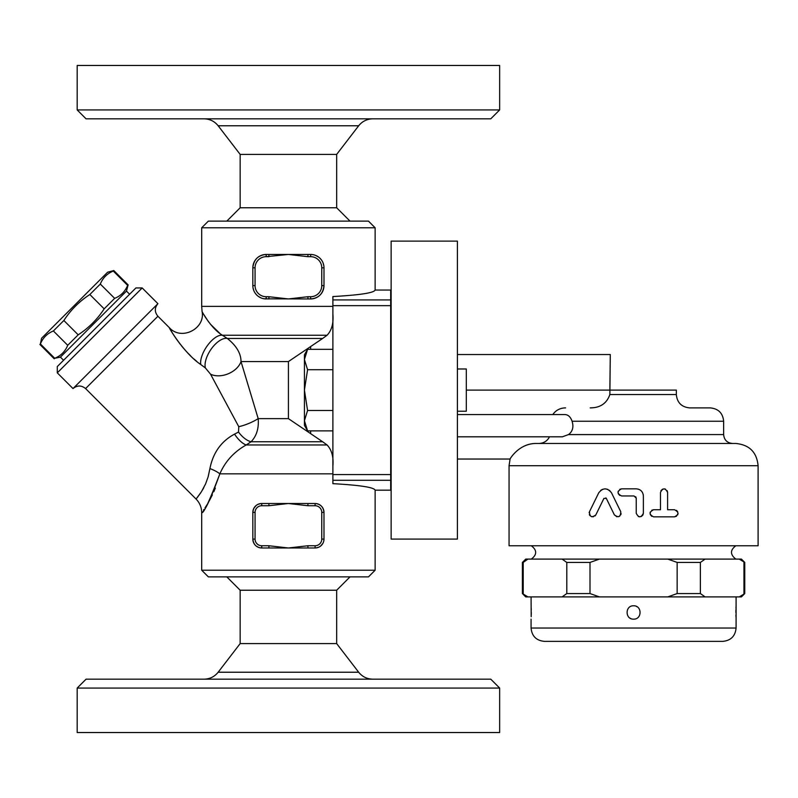 <?xml version="1.0" encoding="UTF-8"?>
<svg xmlns="http://www.w3.org/2000/svg" width="798" height="798" viewBox="0 0 798 798"><rect width="100%" height="100%" fill="white"/><g stroke="black" fill="none" stroke-linecap="round" stroke-linejoin="round"><path stroke-width="1.2" d="M350.003 221.116L336.666 207.769L336.666 154.403L358.671 125.775C362.302 121.286 367.01 118.972 372.776 118.832M86.064 118.832L490.76 118.832L499.658 109.934L77.177 109.934L86.064 118.832M336.666 154.403L240.158 154.403L218.153 125.775L358.671 125.775M499.658 109.934L499.658 65.466L77.177 65.466L77.177 109.934M336.666 207.769L240.158 207.769L226.822 221.116M368.467 221.116L208.368 221.116L201.695 227.779L375.13 227.779L368.467 221.116M375.13 290.043L390.701 290.043L390.701 299.918L332.886 299.918L332.886 296.557C359.968 295.031 374.053 292.866 375.13 290.043L375.13 227.779M332.886 306.362L201.695 306.362L201.695 227.779M255.061 267.809L252.836 267.809C253.724 259.599 258.173 255.151 266.183 254.462A13.337 13.337 0 0 0 252.836 267.809L252.836 285.594L255.061 285.594L255.061 267.809A11.122 11.122 0 0 1 266.183 256.687L268.906 256.687L268.906 254.462L307.928 254.462L307.928 256.687L310.651 256.687A11.122 11.122 0 0 1 321.764 267.809L323.988 267.809L323.988 285.594C323.1 293.814 318.651 298.252 310.651 298.941A13.337 13.337 0 0 0 323.988 285.594L323.988 267.809A13.337 13.337 0 0 0 310.651 254.462L312.247 254.562M323.988 285.594L321.764 285.594A11.122 11.122 0 0 1 310.651 296.716L307.928 296.716L307.928 298.941L264.577 298.841M307.928 254.462L310.651 254.462L307.928 254.462M323.818 265.674L323.04 262.881M321.794 260.467L320.567 258.881M318.522 257.036L315.838 255.52M312.706 254.622L310.651 254.462L310.651 256.687M253.006 287.729L253.784 290.522M255.041 292.936L256.268 294.522M258.303 296.367L260.986 297.883M264.118 298.781L268.906 298.941L268.906 296.716L266.183 296.716A11.122 11.122 0 0 1 255.061 285.594M332.886 299.918L332.886 305.654L390.701 305.654L390.701 299.918M390.701 305.654L390.701 474.561L332.886 474.561L332.886 483.658C359.968 485.184 374.053 487.349 375.13 490.171L390.701 490.171L390.701 474.561M332.886 305.654L332.886 369.723L307.579 369.723L304.427 390.102L307.579 410.491L304.427 420.686L304.427 359.529L307.579 369.723M332.886 369.723L332.886 410.491L307.579 410.491M332.886 410.491L332.886 474.561M307.579 349.334L304.427 359.529L304.427 354.791L307.579 349.334L332.886 349.334M307.579 430.88L304.427 425.414L304.427 420.686L307.579 430.88L332.886 430.88M268.906 254.462L266.183 254.462L266.183 256.687L288.417 254.462L307.928 256.687M252.836 285.594A13.337 13.337 0 0 0 266.183 298.941L266.183 296.716M307.928 296.716L288.417 298.941L268.906 296.716M307.928 298.941L310.651 298.941L310.651 296.716M332.886 466.082C333.654 456.905 331.719 449.863 327.08 444.965L246.193 444.965C233.954 451.858 225.176 461.483 219.859 473.842C209.445 501.094 203.41 514.002 201.754 512.575C204.817 511.538 210.852 498.63 219.859 473.842A19.252 6.673 16.6 0 0 209.914 468.576L208.108 476.915L205.575 483.927L201.435 491.728L196.338 498.7M201.695 570.221L208.368 576.884L368.467 576.884L375.13 570.221L201.695 570.221L201.695 512.655C201.615 507.368 199.739 502.83 196.059 499.039L85.585 388.576L157.914 316.247C154.473 312.048 154.473 307.858 157.914 303.669L142.194 287.948L57.286 372.846L73.007 388.576C77.197 385.175 81.396 385.175 85.585 388.576M215.33 488.107L213.814 491.718M212.358 494.9L209.315 500.765M207.031 504.665L205.006 507.867M203.899 509.513L203.47 510.141M255.061 512.406A6.673 6.673 0 0 1 261.734 505.733L268.906 505.733L268.906 503.508L315.1 503.508C320.397 503.937 323.37 506.9 323.988 512.406L321.764 512.406L321.764 539.089A6.673 6.673 0 0 1 315.1 545.752L307.928 545.752L307.928 547.977L268.906 547.977L268.906 545.752L261.734 545.752A6.673 6.673 0 0 1 255.061 539.089L255.061 512.406L252.836 512.406C253.465 506.9 256.427 503.937 261.734 503.508A8.898 8.898 0 0 0 252.836 512.406L252.846 539.568M322.143 544.515L320.467 546.181M268.906 547.977L261.734 547.977C256.427 547.558 253.465 544.585 252.836 539.089A8.898 8.898 0 0 0 261.734 547.977L268.906 547.977M253.146 541.393L253.884 543.268M256.228 546.071L258.293 547.288M261.006 547.947L261.734 547.977L261.734 545.752M315.828 547.947L318.532 547.288M320.596 546.071L322.941 543.268M323.689 541.393L323.978 539.568M307.928 547.977L315.1 547.977A8.898 8.898 0 0 0 323.988 539.089L323.978 511.917M323.689 510.092L322.941 508.226M320.596 505.413L318.532 504.206M315.818 503.538L307.928 503.508L307.928 505.733L315.1 505.733A6.673 6.673 0 0 1 321.764 512.406M261.006 503.538L258.293 504.206M256.228 505.413L253.884 508.226M253.146 510.092L252.846 511.917M307.928 545.752L288.417 547.977L268.906 545.752M323.988 512.406A8.898 8.898 0 0 0 315.1 503.508L315.1 505.733M268.906 503.508L261.734 503.508L261.734 505.733M350.003 576.884L336.666 590.231L240.158 590.231L226.822 576.884M336.666 590.231L336.666 643.597L240.158 643.597L218.153 672.225C214.532 676.724 209.824 679.038 204.049 679.168M336.666 643.597L358.671 672.225L218.153 672.225M372.776 679.168C367.01 679.028 362.302 676.714 358.671 672.225M499.658 688.066L490.76 679.168L86.064 679.168L77.177 688.066L499.658 688.066L499.658 732.534L77.177 732.534L77.177 688.066M197.136 497.723L200.787 492.735M202.433 490.092L203.789 487.658M208.228 476.506L209.914 468.576C213.086 452.666 221.295 441.194 234.542 434.132L234.821 434.002M200.697 364.467L200.767 364.526C183.201 352.826 167.51 325.265 169.475 327.878C170.074 330.093 184.956 353.853 200.767 364.526A19.252 8.499 123.3 0 1 207.63 345.295A19.252 8.499 123.3 0 1 222.433 335.25C211.42 328.796 201.565 311.26 202.054 311.28C201.625 311.38 211.47 328.836 222.433 335.25L327.08 335.25C331.719 330.342 333.654 323.3 332.886 314.133M203.879 314.691L208.657 321.973M210.303 324.068L219.789 333.335M196.697 361.324L194.114 359.1M190.662 355.898L186.922 352.088M183.899 348.716L181.375 345.684M180.218 344.227L175.72 338.073M171.999 332.277L169.395 327.729C181.306 341.075 205.694 328.796 202.054 311.28L201.695 306.362M200.767 364.526L205.385 367.958A19.252 9.217 123.7 0 1 211.709 348.367A19.252 9.217 123.7 0 1 227.33 338.462L222.433 335.25M327.08 444.965L322.641 441.753L251.081 441.753L246.193 444.965A19.252 8.06 59.2 0 1 234.542 434.132L238.512 432.057A19.252 9.736 56.3 0 0 251.081 441.753C256.587 436.017 258.961 428.317 258.193 418.641L241.016 361.564C240.986 353.434 236.417 345.724 227.33 338.462L322.641 338.462L327.08 335.25M205.385 367.958L210.552 374.182A19.252 13.217 157.5 0 0 241.016 361.564L288.417 361.564L322.641 338.462M210.552 374.182L238.772 426.691A19.252 5.197 157.5 0 0 258.193 418.641L288.417 418.641L288.417 361.564M238.772 426.691L238.512 432.057M322.641 441.753L288.417 418.641M391.14 241.126L391.14 539.089L457.404 539.089L457.404 241.126L391.14 241.126M457.404 368.985L466.301 368.985L466.301 411.229L457.404 411.229M457.404 414.561L565.014 414.561C568.226 414.741 570.57 416.965 572.076 421.234C573.852 426.99 572.665 431.439 568.505 434.581L562.371 436.805L457.404 436.805M568.495 434.591L723.636 434.581L723.636 421.234C722.848 413.135 718.4 408.686 710.29 407.898L689.681 407.898C681.582 407.1 677.133 402.651 676.335 394.551L676.335 390.102L609.862 390.102L610.28 354.591L609.862 394.551L676.335 394.551M552.805 414.561C555.927 410.162 560.196 407.938 565.612 407.898M542.67 442.85L541.174 443.259M758.1 465.713L758.1 545.762L509.054 545.762L509.054 465.713L758.1 465.713C756.783 452.207 749.372 444.795 735.866 443.479L535.618 443.479C518.65 443.588 509.423 459.688 510.092 459.03C509.074 460.496 517.882 443.778 535.618 443.479L535.498 443.479M539.099 443.479C543.967 443.129 547.418 440.905 549.483 436.805M509.054 465.713L510.082 459.04L457.404 459.04M600.675 490.401L602.38 489.383M605.123 488.835L607.857 489.383M609.463 490.321L611.507 492.825L620.764 511.727L611.507 492.825C607.218 487.588 602.959 487.588 598.729 492.825L589.473 511.727C589.632 516.944 591.757 517.982 595.857 514.86L594.969 516.007M621.113 513.573L620.814 514.74M619.817 516.057L618.709 516.665M616.914 516.795L614.37 514.86C618.51 517.952 620.635 516.905 620.764 511.727M603.916 498.401L595.857 514.86L603.916 498.401L606.32 498.401L605.872 497.882M593.433 516.765L591.537 516.665M589.961 515.608L589.353 514.59M589.143 512.775L589.473 511.727M619.747 489.344L621.572 488.835C616.984 491.209 616.984 493.583 621.572 495.947L634.021 495.947L636.245 498.171L635.697 496.705M619.747 495.448L618.241 493.633M618.011 492.396L618.241 491.159M638.21 489.114L639.777 489.773M641.512 491.159L642.5 492.556M643.198 494.421L643.368 495.947C642.939 491.628 640.565 489.254 636.245 488.835L621.572 488.835M636.245 498.171L636.245 513.294C638.619 517.882 640.994 517.882 643.368 513.294L642.919 515.019L641.313 516.515M639.806 516.855L638.3 516.515M660.904 490.72L662.599 489.144M664.026 488.835L665.502 489.144M667.178 490.7L667.597 492.396C665.233 487.787 662.859 487.787 660.485 492.396L660.485 509.742L653.592 509.742C649.013 512.107 649.013 514.481 653.592 516.855L674.49 516.855C679.048 514.481 679.048 512.107 674.49 509.742L667.597 509.742L667.597 492.396M676.524 510.371L677.642 511.648M678.051 513.463L677.642 514.949M676.524 516.216L674.49 516.855M651.767 516.356L650.25 514.52M650.031 513.294L650.25 512.077M651.767 510.241L653.592 509.742M643.368 513.294L643.368 495.947M606.32 498.401L614.37 514.86M527.907 559.099L523.209 562.43L522.401 562.43L525.732 559.099L705.073 559.099L700.375 562.43L677.153 562.43L677.153 593.562L700.375 593.562L705.073 596.904L739.247 596.904L744.763 593.562L741.422 596.904L739.247 596.904M522.401 593.562L527.907 596.904L525.732 596.904L522.401 593.562L522.401 562.43M523.209 562.43L523.209 593.562M527.907 596.904L562.091 596.904L566.789 593.562L590.001 593.562L599.398 596.904L667.756 596.904L677.153 593.562M736.085 596.904L736.085 628.036C735.297 636.136 730.848 640.585 722.749 641.373L544.416 641.373C536.306 640.585 531.867 636.136 531.069 628.036L736.085 628.036M736.085 605.792L735.956 608.236M735.906 609.852L735.866 612.485M735.906 615.078L735.956 616.704M630.161 618.191L630.859 618.56M637.004 606.739L636.305 606.38M531.069 596.904L531.199 616.704M531.259 615.078L531.288 612.455M531.259 609.852L531.199 608.226M633.582 605.792C642.191 605.433 642.191 619.507 633.582 619.138C624.964 619.507 624.964 605.433 633.582 605.792M599.398 596.904L562.091 596.904M705.073 596.904L667.756 596.904M677.153 562.43L667.756 559.099M599.398 559.099L590.001 562.43L590.001 593.562M590.001 562.43L566.789 562.43L562.091 559.099M739.247 559.099L741.422 559.099L744.763 562.43L739.247 559.099L705.073 559.099M743.945 562.43L743.945 593.562M700.375 562.43L700.375 593.562M566.789 562.43L566.789 593.562M593.383 407.668L590.201 407.898C600.226 407.848 606.779 403.409 609.862 394.551M73.007 388.576L157.914 303.669M142.194 287.948L135.899 287.948L57.286 366.561L57.286 372.846M129.615 294.233L126.463 291.09L60.429 357.125L54.723 358.292C60.877 355.778 65.207 351.449 67.72 345.295L78.184 334.831C88.668 327.988 97.336 319.33 104.169 308.846L114.643 298.372C120.797 295.868 125.126 291.539 127.63 285.385L128.129 284.886L113.795 270.562L113.296 271.061C107.151 273.564 102.812 277.894 100.309 284.048L89.835 294.522C79.351 301.355 70.693 310.013 63.86 320.497L53.386 330.971C47.232 333.474 42.902 337.803 40.399 343.958L41.566 338.262L107.6 272.218L113.795 270.562M126.463 291.09L128.129 284.886M127.63 285.385L113.296 271.061M54.723 358.292L40.399 343.958M114.643 298.372L100.309 284.048M104.169 308.846L89.835 294.522M78.184 334.831L63.86 320.497M67.72 345.295L53.386 330.971M321.764 267.809L321.764 285.594M219.859 473.842L332.886 473.842M315.1 545.752L315.1 547.977M321.764 539.089L323.988 539.089M268.906 505.733L288.417 503.508L307.928 505.733M255.061 539.089L252.836 539.089M310.651 346.551L310.651 349.334M310.651 430.88L310.651 433.653M332.886 480.286L390.701 480.286M572.076 421.234L723.636 421.234M466.301 390.102L609.862 390.102M218.153 125.775C214.532 121.276 209.824 118.962 204.049 118.832M240.158 154.403L240.158 207.769M375.13 570.221L375.13 490.171M240.158 590.231L240.158 643.597M169.395 327.729L157.914 316.247M723.636 434.581C724.165 439.977 727.138 442.94 732.524 443.479M735.866 559.099C730.04 554.55 730.04 550.101 735.866 545.762M531.298 545.762C537.124 550.221 537.124 554.67 531.298 559.099M531.069 619.138L531.069 628.036M744.763 562.43L744.763 593.562M457.404 354.531L610.28 354.531M63.571 360.267L60.429 357.125M54.224 358.791L39.9 344.457"/></g></svg>
